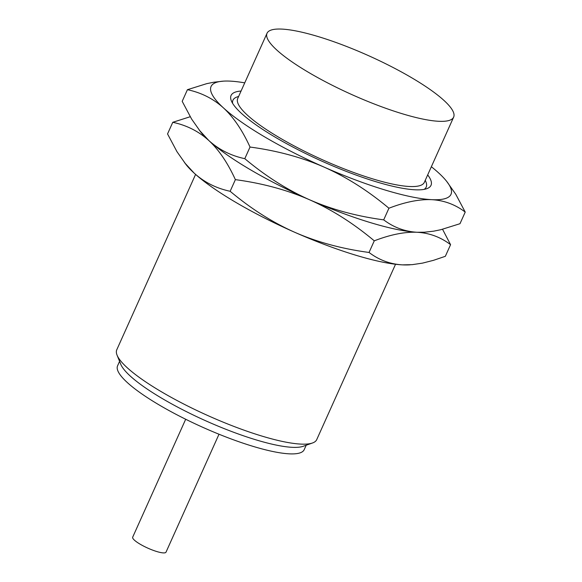 <?xml version="1.0" encoding="UTF-8"?>
<svg xmlns="http://www.w3.org/2000/svg" width="582" height="582" viewBox="0 0 582 582"><rect width="100%" height="100%" fill="white"/><g stroke="black" fill="none" stroke-linecap="round" stroke-linejoin="round"><path stroke-width="0.87" d="M312.49 442.989L303.178 446.292A102.294 21.178 24.2 0 1 292.179 447.318A102.294 21.178 -155.8 0 1 192.453 414.617A102.294 21.178 -155.8 0 1 120.787 364.317L117.069 355.166A109.605 22.691 -155.8 0 0 193.857 409.051A109.605 22.691 -155.8 0 0 300.705 444.088A109.605 22.691 24.2 0 0 312.49 442.989A109.605 22.691 24.2 0 0 316.724 439.628L395.534 264.264M190.212 116.727L172.774 122.3L167.543 133.933L176.986 151.706L186.022 164.539A131.525 27.223 24.2 0 0 194.133 173.094A131.525 27.223 24.2 0 0 294.885 232.356A131.525 27.223 24.2 0 0 402.482 264.868L412.216 264.657L422.532 263.122L433.495 260.329L445.339 256.306L450.57 244.673L442.553 229.279M410.143 264.817L409.262 264.868A131.525 27.223 -155.8 0 1 402.482 264.868C390.158 264.155 379.013 260.023 369.046 252.464L374.27 240.832C390.442 234.59 404.73 231.738 417.134 232.269A131.525 27.223 24.2 0 0 423.914 232.269L433.685 231.17L440.763 229.723L459.991 223.706L465.222 212.074L455.779 194.301L446.743 181.46A131.525 27.223 -155.8 0 1 431.786 199.67C444.124 200.39 455.269 204.522 465.222 212.074M184.552 162.669L194.133 173.094C204.217 182.239 216.22 188.306 230.145 191.282C251.017 208.778 272.602 222.47 294.885 232.356C317.219 242.127 341.94 248.827 369.046 252.464M230.145 191.282L235.375 179.642C262.475 183.279 287.195 189.987 309.537 199.757A131.525 27.223 24.2 0 0 417.134 232.269C429.472 232.989 440.618 237.121 450.57 244.673M172.774 122.3C186.698 125.275 198.702 131.336 208.785 140.488C218.81 149.763 227.678 162.815 235.375 179.642M244.746 82.855A131.525 27.223 -155.8 0 0 230.283 81.131A131.525 27.223 24.2 0 0 223.503 81.138L213.74 82.229L206.654 83.677L187.426 89.693L182.195 101.333L191.638 119.099L200.674 131.939A131.525 27.223 24.2 0 0 208.785 140.488A131.525 27.223 24.2 0 0 309.537 199.757C331.82 209.644 353.398 223.335 374.27 240.832M199.204 130.062L208.785 140.488C218.868 149.639 230.872 155.7 244.796 158.675C265.668 176.171 287.253 189.863 309.537 199.757C331.871 209.52 356.591 216.228 383.698 219.865C393.665 227.417 404.81 231.556 417.134 232.269L424.795 232.211M388.922 208.225C405.094 201.99 419.382 199.139 431.786 199.67A131.525 27.223 24.2 0 1 324.189 167.15C346.472 177.037 368.05 190.736 388.922 208.225L383.698 219.865M250.027 147.042C277.127 150.68 301.847 157.38 324.189 167.15A131.525 27.223 24.2 0 1 223.437 107.888C233.462 117.157 242.33 130.208 250.027 147.042L244.796 158.675M187.426 89.693C201.35 92.669 213.354 98.736 223.437 107.888A131.525 27.223 24.2 0 1 223.503 81.138M431.357 166.728A131.525 27.223 -155.8 0 1 438.632 172.912A131.525 27.223 -155.8 0 1 446.743 181.46M241.064 91.039A109.605 22.691 24.2 0 0 231.36 100.868A109.605 22.691 24.2 0 0 308.14 154.754A109.605 22.691 24.2 0 0 414.995 189.79A109.605 22.691 -155.8 0 0 426.773 188.692A109.605 22.691 -155.8 0 0 427.683 174.906M424.14 189.376A105.953 21.934 24.2 0 0 425.922 181.875L425.275 180.267M267.029 33.261L237.725 98.467A102.294 21.178 -155.8 0 0 300.086 149.021A102.294 21.178 -155.8 0 0 409.393 186.495A102.294 21.178 24.2 0 0 424.343 182.333L453.647 117.128A102.294 21.178 24.2 0 0 391.293 66.581A102.294 21.178 24.2 0 0 281.979 29.1A102.294 21.178 -155.8 0 0 267.029 33.261A102.294 21.178 -155.8 0 0 329.39 83.815A102.294 21.178 -155.8 0 0 438.697 121.289A102.294 21.178 24.2 0 0 453.647 117.128M238.656 96.401L237.02 96.983A105.953 21.934 24.2 0 0 232.596 103.298M117.069 355.166A109.605 22.691 -155.8 0 1 116.778 349.767L195.588 174.404M119.579 361.349L117.579 365.802A102.294 21.178 -155.8 0 0 179.94 416.356A102.294 21.178 -155.8 0 0 289.247 453.836A102.294 21.178 24.2 0 0 304.197 449.675L306.197 445.223M185.687 419.258L132.689 537.179A18.268 3.783 -155.8 0 0 143.819 546.207A18.268 3.783 -155.8 0 0 163.346 552.9A18.268 3.783 24.2 0 0 166.016 552.158L219.007 434.23"/></g></svg>

